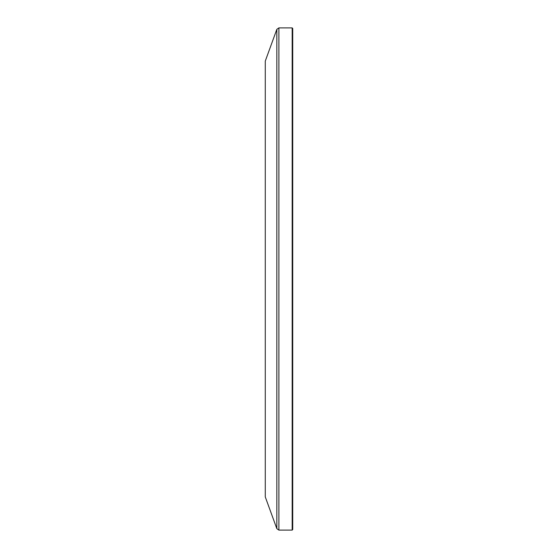 <?xml version="1.0" encoding="UTF-8"?>
<svg xmlns="http://www.w3.org/2000/svg" width="558" height="558" viewBox="0 0 558 558"><rect width="100%" height="100%" fill="white"/><g stroke="black" fill="none" stroke-linecap="round" stroke-linejoin="round"><path stroke-width="0.84" d="M276.831 528.656L265.28 496.927L265.28 61.073L276.831 29.344L276.831 528.656L278.888 530.1L278.888 27.9L276.831 29.344M292.176 27.9L292.176 530.1L292.72 529.549L292.72 28.451L292.176 27.9L278.888 27.9M292.72 279L292.72 34.749M292.176 530.1L278.888 530.1"/></g></svg>
